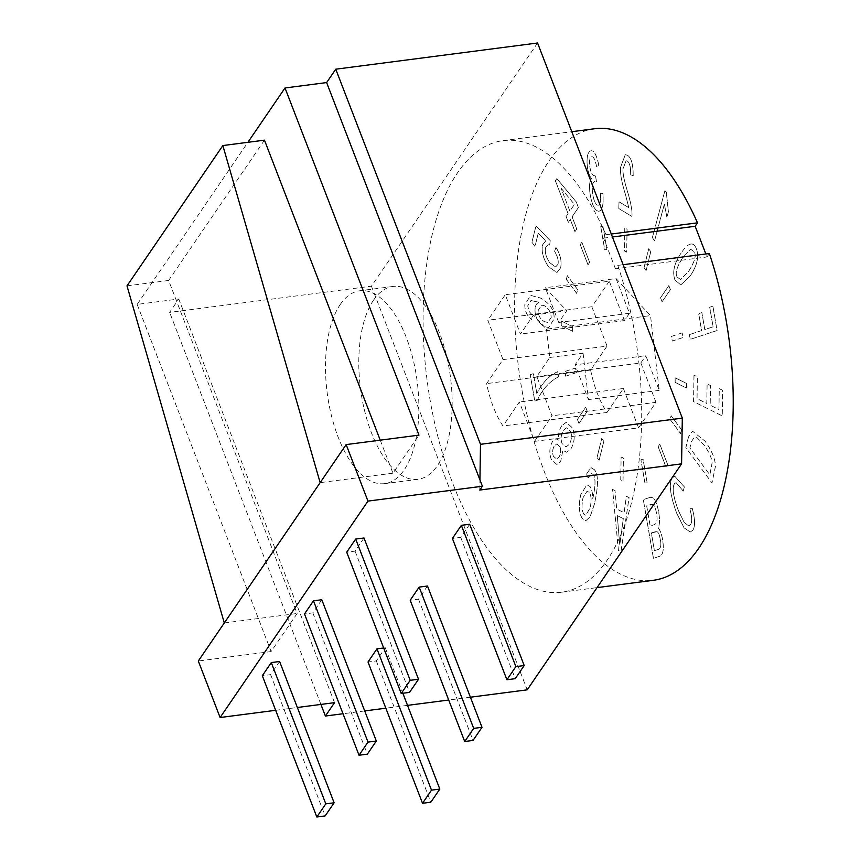 <?xml version="1.0" encoding="UTF-8"?>
<svg xmlns="http://www.w3.org/2000/svg" width="860" height="860" viewBox="0 0 860 860"><rect width="100%" height="100%" fill="white"/><g stroke="black" fill="none" stroke-linecap="round" stroke-linejoin="round"><path stroke-width="0.64" stroke-dasharray="4.3 3.22" d="M546.487 329.133L549.776 357.47L536.801 376.465L551.991 415.821L534.544 441.352L519.354 401.996L502.971 425.979A75.895 35.4 82.6 0 1 486.62 383.603L503.003 359.609L487.813 320.253L505.261 294.722L520.45 334.078L533.426 315.083L546.487 329.133L650.504 315.62L616.061 278.565L545.326 287.745L566.708 310.761L533.426 315.083M616.061 278.565L629.455 313.276L624.467 320.576L609.288 281.22L505.261 294.722M624.467 320.576L520.45 334.078M609.288 281.22L591.841 306.751L487.813 320.253M591.841 306.751L607.031 346.107L503.003 359.609M607.031 346.107L590.637 370.09L486.62 383.603M590.637 370.09A75.895 35.4 -97.4 0 0 606.999 412.477L502.971 425.979M606.999 412.477L623.382 388.494L519.354 401.996M623.382 388.494L638.571 427.85L534.544 441.352M638.571 427.85L656.008 402.319L551.991 415.821M656.008 402.319L640.829 362.963L536.801 376.465M549.776 357.47L583.069 353.148L575.071 364.844L645.806 355.664L659.201 390.375L650.504 315.62M640.829 362.963L645.806 355.664M629.455 313.276L558.721 322.468L566.708 310.761M558.721 322.468L545.326 287.745M583.069 353.148L588.466 399.567L575.071 364.844M659.201 390.375L588.466 399.567M537.564 43L371.445 286.176L169.635 312.373L178.773 299L137.159 304.397L247.895 142.319M320.92 704.426L169.635 312.373M364.704 710.93L343.022 713.746M275.662 710.306L297.356 707.49M279.608 661.501L270.631 674.638L262.311 675.713M321.801 599.742L312.836 612.868L304.504 613.954M363.995 537.973L355.029 551.109L346.709 552.184M383.678 647.999L385.291 647.784L376.325 660.91L368.005 661.996M427.495 586.015L418.519 599.151L410.198 600.226M469.689 524.256L460.713 537.382L452.392 538.467M334.529 702.663L178.773 299M380.227 440.159L392.966 473.183L418.971 435.128M137.159 304.397L271.115 651.547L297.119 613.492L168.614 280.467L264.471 140.158M271.115 651.547L198.305 661.007M392.966 473.183L320.156 482.643M224.299 622.952L297.119 613.492M168.614 280.467L127.001 285.875M460.713 537.382L515.237 678.669M418.519 599.151L473.032 740.428M376.325 660.91L430.838 802.197M385.291 647.784L402.846 693.257M355.029 551.109L409.543 692.386M312.836 612.868L367.349 754.155M270.631 674.638L325.155 815.914M479.772 490.06L479.934 479.901M371.445 286.176L527.202 689.838M470.398 697.213L448.705 700.029M407.522 705.372L385.828 708.188M623.307 518.601L619.78 544.971L617.297 515.613L623.307 518.601L619.737 544.971L617.254 515.613L623.263 518.612M615.448 268.825L603.612 238.145L605.956 234.726A227.685 106.188 -97.4 0 0 503.068 140.631A227.685 106.188 -97.4 0 0 427.087 380.088A227.685 106.188 -97.4 0 0 561.698 592.207A227.685 106.188 -97.4 0 0 617.792 265.396L615.448 268.825L706.995 256.947L705.845 253.969M603.612 238.145L612.428 237.005M709.339 253.517L706.995 256.947M617.792 265.396L623.113 264.708M594.615 128.742A227.685 106.188 -97.4 0 0 518.623 368.209A227.685 106.188 -97.4 0 0 653.245 580.317M605.956 234.726L611.277 234.027M551.217 317.501L547.809 322.435L544.434 321.651C540.263 319.157 538.166 315.48 538.134 310.621L541.553 305.096L544.466 305.741C548.82 308.504 551.067 312.416 551.217 317.501L547.766 322.435L544.391 321.661C540.22 319.157 538.123 315.48 538.091 310.621L541.52 305.096L544.423 305.752C548.777 308.504 551.024 312.427 551.174 317.512M677.11 276.898C674.917 273.329 676.874 266.804 682.958 257.333L690.827 249.303L694.342 252.098C696.514 255.624 694.558 262.117 688.462 271.588L680.582 279.608L677.11 276.898C674.874 273.329 676.831 266.804 682.926 257.333L690.795 249.314L694.31 252.098C696.471 255.624 694.514 262.128 688.419 271.588L680.539 279.608L677.067 276.909M561.042 188.147L574.437 204.433L569.89 211.087L561 188.147L574.394 204.444L569.857 211.087L561 188.147M559.967 446.727C561.193 450.414 560.86 453.897 558.968 457.165L556.613 458.993L553.388 456.23C552.206 452.521 552.529 449.06 554.367 445.835L556.796 443.91L559.924 446.738C561.15 450.425 560.817 453.908 558.925 457.176L556.571 458.993L553.346 456.241C552.163 452.521 552.486 449.06 554.324 445.846L556.753 443.91L559.924 446.738M570.556 431.225C572.126 435.794 571.653 440.234 569.137 444.545L566.063 446.963L562.042 443.513C560.516 438.89 561 434.472 563.472 430.237L566.568 427.796L570.513 431.236C572.083 435.805 571.61 440.245 569.094 444.555L566.02 446.974L561.999 443.513C560.473 438.901 560.957 434.472 563.429 430.237L566.525 427.807L570.513 431.236M583.908 514.215C581.79 510.883 581.5 505.39 583.037 497.736L587.111 491.178L589.261 492.393C591.4 495.489 591.701 500.671 590.143 507.959L585.767 515.226L583.908 514.215C581.747 510.883 581.457 505.39 582.994 497.736L587.068 491.178L589.218 492.404C591.357 495.489 591.659 500.681 590.1 507.97L585.725 515.237L583.865 514.226M654.965 531.77L657.029 531.663C658.373 532.318 659.437 534.866 660.233 539.284C661.534 545.573 660.706 549.002 657.739 549.594L654.395 550.69L651.342 532.963L657.072 531.652C658.416 532.318 659.48 534.856 660.276 539.274C661.576 545.562 660.749 549.002 657.771 549.583L654.438 550.679L651.385 532.953L654.965 531.77M650.837 504.487L652.923 504.551C654.449 505.572 655.632 508.486 656.47 513.302C657.76 520.053 656.933 523.869 653.976 524.761L650.149 526.03L646.666 505.852L652.966 504.551C654.492 505.562 655.675 508.475 656.513 513.302C657.803 520.053 656.976 523.869 654.019 524.761L650.182 526.019L646.709 505.841L650.837 504.487M691.462 441.675L694.471 436.891L697.428 438.019L704.136 445.19C709.317 452.446 711.972 458.401 712.101 463.035L709.865 474.881L689.903 447.952L691.462 441.675L694.428 436.901L697.385 438.019L704.093 445.2C709.274 452.457 711.929 458.401 712.058 463.035L709.833 474.881L689.86 447.952L691.418 441.685M694.009 375.164L693.59 401.598L722.26 415.896L722.669 390.311L719.283 388.623L718.949 409.532L710.199 405.178L710.521 385.549L707.124 383.861L706.812 403.48L697.051 398.61L697.395 376.852L693.966 375.164L697.352 376.863L697.008 398.621L706.769 403.49L707.092 383.861L710.478 385.549L710.166 405.178L718.906 409.543L719.239 388.623L722.636 390.311L722.217 415.907L693.547 401.598L693.966 375.164M615.093 490.641L612.61 489.404L618.437 550.4L620.984 551.679L629.111 497.628L626.424 496.295L624.134 512.732L616.717 509.034L615.05 490.651L616.674 509.045L624.091 512.743L626.381 496.306L629.068 497.639L620.942 551.679L618.394 550.411L612.567 489.415L615.05 490.651M524.837 304.709C524.793 311.116 527.115 316.093 531.781 319.651L532.125 314.889L529.04 311.288L527.739 305.837L530.975 300.548L531.835 300.355L530.932 300.548L527.707 305.848L528.997 311.298L532.093 314.9L531.749 319.662C527.072 316.104 524.75 311.116 524.793 304.709L530.652 295.388L540.392 298.001C550.013 303.397 554.571 310.363 554.076 318.91L548.637 327.531L544.09 326.574L548.68 327.531L554.12 318.899C554.614 310.363 550.056 303.387 540.435 298.001L530.684 295.378L524.793 304.709M530.975 300.548L538.983 302.247C536.425 303.429 535.103 306.031 535.017 310.051C535.189 317.329 538.22 322.833 544.133 326.574C538.177 322.844 535.146 317.329 534.974 310.062C535.06 306.031 536.382 303.429 538.94 302.258L530.975 300.548M560.602 267.901C561.978 261.526 560.43 254.678 555.968 247.379L554.625 251.27C557.688 256.635 558.807 260.956 557.979 264.267L555.667 266.944L549.798 262.719C546.035 257.215 544.659 252.195 545.659 247.648L548.1 244.724L549.701 245.035L550.25 240.65L536.016 225.793L531.942 242.273L535.006 246.422L538.285 233.178L545.745 240.875L542.563 244.95C541.252 251.475 543.219 258.731 548.486 266.707L556.968 272.534L560.602 267.901L556.925 272.534L548.443 266.718C543.187 258.742 541.209 251.485 542.52 244.95L545.713 240.886L538.242 233.178L534.963 246.422L531.899 242.283L535.984 225.793L550.207 240.66L549.658 245.035L548.056 244.724L545.616 247.658C544.616 252.195 546.003 257.226 549.755 262.73L555.625 266.955L557.936 264.267C558.774 260.967 557.656 256.635 554.582 251.281L555.925 247.379C560.387 254.689 561.935 261.526 560.559 267.911M675.036 280.113L680.83 284.896L690.171 276.028C697.213 265.622 699.288 256.549 696.385 248.798C695.084 245.423 693.321 243.821 691.096 244.003L691.053 244.014C693.278 243.831 695.041 245.433 696.353 248.809C699.245 256.549 697.17 265.622 690.139 276.028L680.787 284.896L674.992 280.123C672.09 272.351 674.165 263.278 681.206 252.894C674.197 263.267 672.133 272.351 675.036 280.113L674.992 280.123M691.096 244.003C688.419 244.24 685.14 247.196 681.249 252.894C685.097 247.207 688.376 244.24 691.053 244.014L691.096 244.003M689.43 334.615L690.258 339.367L717.1 330.53L712.908 306.181L709.736 307.224L713.112 326.811L704.802 329.552L701.878 312.599L698.707 313.642L701.62 330.595L689.397 334.615L701.588 330.606L698.664 313.642L701.835 312.599L704.759 329.552L713.069 326.821L709.693 307.235L712.865 306.181L717.057 330.53L690.214 339.377L689.397 334.615M561.258 325.585L572.631 331.261L572.706 326.692L561.322 321.017L561.214 325.596L561.29 321.017L572.663 326.692L572.588 331.272L561.214 325.596M600.753 226.642L604.774 249.948L606.902 249.239L602.882 225.944L600.71 226.653L602.838 225.944L606.859 249.25L604.73 249.948L600.71 226.653M565.687 376.175L576.34 372.67L575.544 368.005L564.88 371.52L565.687 376.175L564.848 371.52L575.501 368.015L576.297 372.67L565.643 376.185M648.72 248.798L644.033 267.75L646.107 270.556L650.794 251.593L648.676 248.798L650.751 251.604L646.064 270.556L643.989 267.761L648.676 248.798M566.364 279.403L576.737 293.4L577.673 289.605L567.299 275.619L566.321 279.414L567.256 275.619L577.63 289.616L576.695 293.411L566.321 279.414M599.13 460.272L603.827 441.309L601.753 438.514L597.055 457.466L599.13 460.272L597.012 457.477L601.71 438.514L603.784 441.32L599.087 460.272M647.096 482.417L643.087 459.122L640.947 459.82L644.968 483.127L647.096 482.417L644.925 483.127L640.915 459.831L643.043 459.122L647.053 482.428M681.496 429.656L671.122 415.66L670.176 419.454L680.55 433.451L681.496 429.656L680.507 433.451L670.133 419.465L671.079 415.67L681.453 429.667M682.163 332.885L671.509 336.4L672.316 341.054L682.969 337.55L682.163 332.885L682.926 337.55L672.273 341.065L671.466 336.4L682.12 332.895M624.801 228.094L624.435 250.97L626.714 252.098L627.08 229.233L624.801 228.094L627.037 229.233L626.671 252.109L624.392 250.97L624.768 228.104M580.231 244.659L588.025 264.848L589.68 262.418L581.897 242.23L580.188 244.67L581.854 242.24L589.637 262.418L587.982 264.848L580.188 244.67M578.984 423.475L587.294 411.316L585.735 407.274L577.436 419.433L578.984 423.475L577.393 419.443L585.692 407.285L587.251 411.316L578.952 423.475M667.618 464.4L659.835 444.222L658.169 446.652L665.962 466.829L667.618 464.4L665.919 466.84L658.126 446.652L659.792 444.222L667.575 464.411M668.865 285.595L660.555 297.754L662.114 301.796L670.424 289.627L668.865 285.595L670.381 289.637L662.071 301.796L660.512 297.764L668.822 285.595M623.048 480.966L623.414 458.1L621.135 456.961L620.769 479.837L623.048 480.966L620.726 479.837L621.092 456.972L623.371 458.1L623.005 480.976M686.603 383.474L675.218 377.798L675.143 382.377L686.527 388.053L686.603 383.474L686.484 388.053L675.1 382.377L675.175 377.809L686.559 383.485M664.941 190.597L652.385 237.607L654.6 240.736L664.382 204.1L666.941 217.279L668.424 211.71L666.382 192.629L664.909 190.597L666.339 192.629L668.381 211.71L666.898 217.279L664.35 204.11L654.557 240.746L652.353 237.618L664.909 190.597M628.832 207.701L619.071 201.799L618.791 208.507L631.949 216.473C632.466 211.485 631.068 203.454 627.768 192.382C624.048 180.234 622.489 172.312 623.102 168.592L626.123 160.745L627.273 161.035C629.692 162.637 630.821 167.238 630.67 174.838L633.218 175.612C633.207 164.378 631.283 157.584 627.424 155.241L625.306 154.671L620.597 167.216C620.017 173.01 621.64 182.094 625.457 194.457L628.832 207.701L625.413 194.457C621.597 182.094 619.974 173.021 620.554 167.216L625.263 154.671L627.381 155.241C631.24 157.595 633.175 164.378 633.175 175.623L630.627 174.838C630.788 167.249 629.649 162.648 627.23 161.046L626.08 160.755L623.059 168.603C622.446 172.312 624.005 180.245 627.725 192.393C631.025 203.465 632.422 211.495 631.907 216.473L618.749 208.518L619.039 201.799L628.789 207.701M599.011 211.237C602.484 210.227 603.774 204.347 602.892 193.607L600.42 193.005C600.968 200.853 600.259 204.938 598.27 205.239L598.237 205.239C600.216 204.938 600.936 200.864 600.377 193.016L602.849 193.618C603.731 204.357 602.441 210.227 598.968 211.248L599.011 211.237C594.959 211.098 591.981 205.25 590.024 193.704C589.046 185.62 589.573 180.578 591.615 178.568C589.584 176.375 588.175 172.505 587.369 166.948C586.402 157.401 587.573 152.005 590.906 150.769C587.616 152.005 586.445 157.391 587.412 166.937C588.218 172.494 589.627 176.375 591.659 178.568C589.616 180.568 589.089 185.62 590.067 193.704C592.024 205.239 595.002 211.087 599.011 211.237L598.968 211.248M598.27 205.239C595.776 205.131 593.884 201.208 592.594 193.457C591.82 186.147 592.551 182.137 594.797 181.406L596.571 181.976L595.432 175.612L596.528 181.976L594.755 181.406C592.508 182.137 591.777 186.158 592.551 193.457C593.851 201.219 595.733 205.142 598.227 205.239L598.27 205.239M595.077 175.762C592.551 175.849 590.788 172.742 589.799 166.431C589.186 160.573 589.82 157.348 591.712 156.756L591.745 156.756C593.615 156.455 595.27 159.831 596.657 166.883L598.829 165.238C596.711 155.176 594.088 150.35 590.949 150.758L590.949 150.758C594.045 150.35 596.668 155.176 598.786 165.249L596.614 166.883C595.228 159.831 593.583 156.455 591.669 156.767C589.777 157.348 589.143 160.573 589.756 166.442C590.745 172.742 592.508 175.859 595.034 175.762L595.077 175.762M575.007 231.619L576.802 228.996L572.104 216.817L578.425 207.561L576.211 201.831L556.871 178.579L555.388 180.761L568.095 213.71L566.127 216.591L568.342 222.331L570.309 219.44L574.964 231.619L570.266 219.45L568.299 222.331L566.084 216.602L568.062 213.71L555.345 180.761L556.828 178.59L576.168 201.842L578.382 207.572L572.061 216.817L576.759 228.996L574.964 231.619M536.855 393.579L533.415 373.627L530.244 374.67L534.802 401.104L537.371 400.255C542.251 389.451 549.336 381.625 558.602 376.777L557.721 371.66C549.411 375.347 542.456 382.657 536.855 393.579L536.812 393.579C542.413 382.657 549.368 375.358 557.678 371.66L558.559 376.787C549.293 381.625 542.208 389.451 537.328 400.265L534.759 401.115L530.201 374.68L533.372 373.627L536.812 393.579M561.752 425.797C558.968 430.097 558.065 434.934 559.032 440.298L555.904 438.74L552.733 441.277C549.519 446.695 549.035 452.715 551.271 459.326L556.904 464.507L560.688 461.583L562.881 450.274L566.729 452.274L570.836 449.006C574.587 442.62 575.2 435.654 572.674 428.129L566.278 422.26L561.709 425.797L566.235 422.26L572.631 428.14C575.157 435.665 574.544 442.62 570.793 449.017L566.686 452.285L562.838 450.274L560.645 461.594L556.861 464.507L551.228 459.337C548.992 452.725 549.476 446.706 552.69 441.287L555.861 438.75L558.989 440.298C558.022 434.934 558.925 430.097 561.709 425.797M594.26 469.571L591.024 467.636L586.197 474.537L588.229 477.966L591.325 473.376L593.131 474.483C595.668 477.461 595.647 485.104 593.077 497.445L592.776 498.628C592.691 493.156 591.777 489.125 590.035 486.556L586.896 484.782L580.715 494.844C578.457 505.637 579.049 513.592 582.478 518.72L585.961 520.612L590.132 516.763L594.411 504.121C598.571 485.481 598.517 473.967 594.26 469.571L594.228 469.581C598.474 473.978 598.528 485.491 594.367 504.121L590.089 516.763L585.918 520.622L582.435 518.731C579.006 513.603 578.414 505.637 580.672 494.844L586.853 484.782L589.992 486.556C591.734 489.136 592.647 493.156 592.744 498.628L593.034 497.445C595.604 485.115 595.625 477.461 593.088 474.494L591.282 473.376L588.186 477.966L586.154 474.537L590.981 467.636L594.228 469.581M649.633 497.542L643.334 499.628L653.46 558.333L659.674 556.291C663.167 554.818 664.146 549.228 662.587 539.521C661.598 533.985 660.114 530.082 658.136 527.803C659.738 524.955 659.942 519.87 658.76 512.56C656.75 501.219 653.718 496.209 649.633 497.542L649.633 497.542C653.675 496.22 656.707 501.219 658.717 512.56C659.899 519.87 659.695 524.955 658.104 527.814C660.071 530.082 661.555 533.985 662.555 539.521C664.103 549.239 663.125 554.829 659.631 556.291L653.417 558.344L643.291 499.628L649.601 497.553M674.53 483.685L676.067 482.589L683.291 491.092L684.345 486.889L674.713 476.139L672.359 477.837C668.661 483.159 670.101 494.952 676.702 513.216L684.066 527.782L690.268 532.05L692.805 530.255C695.353 526.406 695.149 519.01 692.182 508.056L689.913 508.926C692.063 516.806 692.268 521.998 690.548 524.525L688.709 525.869L684.227 522.471L678.443 510.657C673.208 496.532 671.896 487.534 674.53 483.685C671.864 487.545 673.165 496.532 678.4 510.657L684.195 522.482L688.666 525.869L690.505 524.535C692.236 522.009 692.02 516.806 689.87 508.926L692.149 508.066C695.106 519.01 695.31 526.406 692.762 530.255L690.225 532.06L684.022 527.793L676.659 513.216C670.058 494.952 668.618 483.159 672.316 477.837L674.67 476.15L684.302 486.9L683.249 491.092L676.024 482.6L674.498 483.685M688.484 437.031L685.861 447.651L712.005 482.922L715.445 466.399C715.402 459.175 711.951 450.769 705.103 441.18L692.537 431.172L688.451 437.031L692.493 431.172L705.06 441.191C711.908 450.769 715.359 459.175 715.402 466.41L711.962 482.922L685.818 447.662L688.451 437.031M340.259 304.462A97.234 45.354 82.6 0 1 359.673 290.787A97.234 45.354 82.6 0 1 417.164 381.378A97.234 45.354 82.6 0 1 384.71 483.642A97.234 45.354 82.6 0 1 331.498 415.885A97.234 45.354 82.6 0 1 340.259 304.462M373.541 300.14A97.234 45.354 82.6 0 1 392.956 286.466A97.234 45.354 82.6 0 1 450.446 377.056A97.234 45.354 82.6 0 1 417.992 479.321A97.234 45.354 82.6 0 1 364.79 411.564A97.234 45.354 82.6 0 1 373.541 300.14M561.698 592.207L597.034 587.616M503.068 140.631L571.792 131.709M392.956 286.466L359.673 290.787M417.992 479.321L384.71 483.642"/><path stroke-width="1.29" d="M247.895 142.319L285.015 87.978L326.628 82.571L335.755 69.198L480.503 444.319L682.313 418.121L537.564 43L335.755 69.198M343.022 713.746L325.392 716.036L320.92 704.426M385.828 708.188L364.704 710.93M470.398 697.213L527.202 689.838L681.582 463.862L479.772 490.06L482.385 486.244L367.962 501.1L346.15 444.588L418.971 435.128L285.015 87.978M224.299 622.952L320.156 482.643L222.858 145.566L127.001 285.875L224.299 622.952L198.305 661.007L220.106 717.519L367.962 501.1M220.106 717.519L275.662 710.306M297.356 707.49L334.529 702.663L325.392 716.036M316.835 817L262.311 675.713L271.287 662.587L279.608 661.501L334.121 802.788L325.155 815.914L316.835 817L325.8 803.863L334.121 802.788M359.029 755.23L304.504 613.954L313.481 600.817L321.801 599.742L376.315 741.019L367.349 754.155L359.029 755.23L367.994 742.105L376.315 741.019M401.222 693.472L346.709 552.184L355.675 539.059L363.995 537.973L418.519 679.26L409.543 692.386L401.222 693.472L410.188 680.335L418.519 679.26M422.518 803.283L431.494 790.146L439.815 789.071L430.838 802.197L422.518 803.283L368.005 661.996L376.97 648.859L383.678 647.999M464.712 741.513L410.198 600.226L419.164 587.101L427.495 586.015L482.008 727.302L473.032 740.428L464.712 741.513L473.688 728.377L482.008 727.302M506.906 679.744L452.392 538.467L461.368 525.331L469.689 524.256L524.202 665.533L515.237 678.669L506.906 679.744L515.882 666.618L524.202 665.533M326.628 82.571L482.385 486.244M222.858 145.566L264.471 140.158L380.227 440.159M320.156 482.643L346.15 444.588M461.368 525.331L515.882 666.618M419.164 587.101L473.688 728.377M402.846 693.257L439.815 789.071M376.97 648.859L431.494 790.146M355.675 539.059L410.188 680.335M313.481 600.817L367.994 742.105M271.287 662.587L325.8 803.863M479.934 479.901L480.503 444.319M448.705 700.029L407.522 705.372M705.845 253.969L695.159 226.266L697.492 222.837A227.685 106.188 -97.4 0 0 594.615 128.742L571.792 131.709M612.428 237.005L695.159 226.266M623.113 264.708L709.339 253.517A227.685 106.188 -97.4 0 1 653.245 580.317L597.034 587.616M611.277 234.027L697.492 222.837M682.313 418.121L681.582 463.862"/></g></svg>
